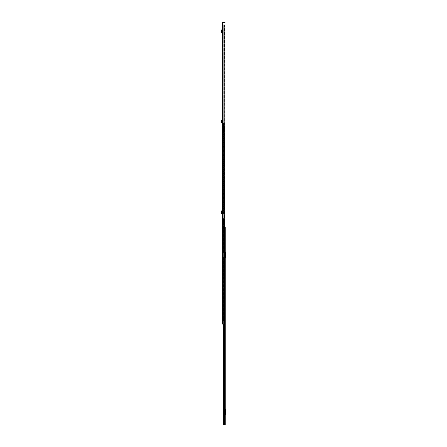 <?xml version="1.0" encoding="UTF-8"?>
<svg xmlns="http://www.w3.org/2000/svg" width="447" height="447" viewBox="0 0 447 447"><rect width="100%" height="100%" fill="white"/><g stroke="black" fill="none" stroke-linecap="round" stroke-linejoin="round"><path stroke-width="0.34" stroke-dasharray="2.23 1.68" d="M222.098 124.361L222.098 125.221L222.098 124.361L222.528 124.361L222.528 125.221L222.528 124.361M222.098 125.221L222.528 125.221M221.231 30.452L221.645 30.34L221.539 29.955L221.125 30.072L221.349 30.882L221.779 30.871L221.673 32.123L222.148 32.257L222.098 32.681L222.098 30.323L222.528 30.284L222.528 32.681A0.43 0.43 0 0 0 222.148 32.257A0.43 0.43 0 0 1 222.528 32.681L222.528 29.871L222.528 30.284L222.098 30.323M222.098 208.537L222.098 209.392L222.098 208.537L222.528 208.537L222.528 209.392L222.528 208.537M222.098 215.499L222.098 216.354L222.098 215.499L222.528 215.499L222.528 216.354L222.528 215.499M222.025 213.99L222.528 213.99L222.098 213.99L222.098 210.906L222.198 211.308L222.528 210.906L222.528 213.99L222.098 213.521M221.947 211.453L221.947 213.437M222.098 24.658L222.098 23.026A0.676 0.676 0 0 1 222.774 22.35L224.651 22.35L224.651 22.78L222.774 22.78L222.528 24.658L222.098 24.658L222.098 223.5L224.148 223.5L223.416 223.5L224.148 223.5L224.148 221.522L223.483 221.522L223.723 223.5L223.723 221.522L223.416 221.522L223.416 223.5L223.416 221.522L223.818 221.522L223.818 223.5L223.818 221.522L223.416 221.522L223.712 221.522L223.483 223.5L222.098 223.5L222.528 223.5L222.528 24.987L222.528 223.5L223.483 223.5L223.483 221.488L224.539 221.488L223.483 221.488L223.483 223.5L223.483 221.488L224.875 221.488L224.875 123.355L223.355 123.355L224.875 123.355M222.098 34.263L222.098 35.123L222.098 34.263L222.528 34.263L222.528 35.123L222.528 34.263M222.098 122.78L222.148 122.355A0.43 0.43 0 0 1 222.528 122.78A0.43 0.43 0 0 0 222.148 122.355L221.673 122.221L221.539 120.053L221.125 120.17L221.248 122.182L221.673 122.221M222.098 120.003L222.098 120.422L222.098 120.003L222.528 119.969L222.528 122.78L222.528 119.969L222.098 120.003M222.098 35.123L222.528 35.123M222.098 209.392L222.528 209.392M222.098 216.354L222.528 216.354M222.444 213.437L222.444 211.453M222.528 211.308L222.528 213.582M222.528 24.987L222.098 24.987L222.774 24.987L222.528 24.658M223.265 24.987L224.539 24.987L222.846 24.987L223.265 24.987L223.265 223.5L223.265 24.987M222.098 24.987L224.819 24.987L224.819 221.488M224.539 24.987L224.757 221.488L224.539 24.987M224.757 24.987L224.757 221.488L224.757 24.987M224.986 22.35L224.651 22.35M224.651 22.78L224.986 22.78M222.025 210.906L222.528 210.906L222.098 210.967M222.198 211.375L222.198 210.967M221.746 213.984L222.07 213.99L222.07 210.906L221.673 210.911L221.673 213.979L221.746 210.906M221.243 213.929L221.673 213.979L221.673 210.911L221.673 213.984M221.349 213.957L221.779 213.957L221.74 210.95L221.366 211.37L221.366 213.521L221.74 213.94L221.349 213.94L221.349 210.95L221.779 210.939L221.243 210.962M221.366 213.521L220.991 213.521M221.349 210.934L221.673 210.911M222.528 29.871L222.098 29.904L222.528 29.871M222.098 32.681L222.098 32.251M221.645 30.34L221.248 32.083L221.673 32.123M221.248 32.083L222.047 32.676M221.248 122.182L222.047 122.774M225.249 252.829L225.249 257.908L225.014 252.549A0.827 0.827 0 0 1 224.819 252.019L224.819 257.908A0.827 0.827 0 0 1 225.014 257.377L225.579 256.645L225.579 253.281L225.014 252.549A0.827 0.827 0 0 1 224.819 252.019L224.819 257.908A0.827 0.827 0 0 1 225.014 257.377L225.249 257.098M225.249 409.977L225.249 415.056L225.014 409.698A0.827 0.827 0 0 1 224.819 409.167L224.819 415.056A0.827 0.827 0 0 1 225.014 414.525L225.579 413.793L225.579 410.43L225.014 409.698A0.827 0.827 0 0 1 224.819 409.167L224.819 415.056A0.827 0.827 0 0 1 225.014 414.525L225.249 414.246M225.003 227.394L224.679 227.394L224.679 229.043L223.841 229.043L223.841 227.394L224.679 227.394L224.819 424.65L224.819 227.394L224.679 229.127L223.701 229.043L223.841 227.394L224.819 227.394L224.819 424.65L223.243 424.65L225.249 424.65M225.249 227.394L224.679 227.394L224.679 229.043L223.701 229.043L224.679 229.127L223.243 229.127L224.679 229.127L223.399 229.127L224.679 229.127L224.679 424.65L223.142 424.65L223.142 229.127L223.221 324.075L225.003 324.075L222.952 324.075L222.952 321.963L222.952 324.075L222.589 324.075L222.589 320.611L222.589 324.075L224.64 324.075L222.589 324.075L223.232 324.075L223.265 124.506L223.265 213.616L222.589 213.616L223.265 213.616L223.265 131.915A0.447 0.447 0 0 0 223.265 131.999A0.447 0.447 0 0 1 223.276 131.915L223.629 131.915L223.629 213.616L222.952 213.616L222.952 321.963L222.997 320.611L222.589 320.611L222.589 252.488L222.589 320.611L222.952 320.611L222.997 252.488L222.589 252.488L222.952 252.488L222.952 213.616L223.629 213.616L223.629 130.284L223.629 131.915L223.276 131.915A0.447 0.447 0 0 1 223.712 131.552A0.447 0.447 0 0 0 223.276 131.915L223.265 130.284L223.629 130.284L223.629 125.847L223.629 130.284L223.265 130.284L223.265 127.479L223.629 127.479L223.265 127.479L223.265 125.847A0.43 0.43 0 0 1 223.265 125.78L223.265 125.78A0.43 0.43 0 0 0 223.271 125.847L223.629 125.78L223.271 125.847A0.43 0.43 0 0 0 223.696 126.21A0.43 0.43 0 0 1 223.271 125.847L223.265 124.506L222.74 124.506L223.517 124.506L223.517 125.993L224.26 125.993L223.517 125.993L224.092 125.993L223.517 125.993L223.517 124.506L223.232 124.506L223.629 124.506L223.629 126.227L223.629 125.864L224.936 125.864L223.629 125.78L225.031 125.847L225.031 126.21L223.696 126.21L225.003 126.21M223.282 324.075L223.282 424.65M223.243 229.127L223.243 424.65L223.243 229.127M224.679 227.394L223.701 227.394L224.679 227.394M224.092 229.043L224.092 227.394L224.092 229.043M223.701 229.043L223.701 227.394L223.701 229.043M226.009 411.944L226.009 411.536L226.009 412.274L225.579 411.536L225.579 412.274L226.009 411.944M226.009 412.274L226.009 412.687L226.009 412.274L225.579 412.274L225.579 412.687L225.579 412.274L226.009 412.274M225.249 409.167A0.397 0.397 0 0 0 225.338 409.418L225.869 410.05A0.592 0.592 0 0 1 226.009 410.43L226.009 413.793A0.592 0.592 0 0 1 225.869 414.173L225.338 414.799A0.397 0.397 0 0 0 225.249 415.056M226.009 254.796L226.009 254.388L226.009 255.125L225.579 254.388L225.579 255.125L226.009 254.796M226.009 255.125L226.009 255.539L226.009 255.125L225.579 255.125L225.579 255.539L225.579 255.125L226.009 255.125M225.249 252.019A0.397 0.397 0 0 0 225.338 252.27L225.869 252.901A0.592 0.592 0 0 1 226.009 253.281L226.009 256.645A0.592 0.592 0 0 1 225.869 257.025L225.338 257.651A0.397 0.397 0 0 0 225.249 257.908M223.629 319.622L223.629 318.633L223.629 319.622L223.265 319.622L223.265 318.633L223.265 319.622M223.629 318.633L223.265 318.633M223.629 218.566L223.629 252.488L222.997 252.488L223.629 252.488L223.629 218.566M223.629 257.438L223.629 320.611L222.997 320.611L223.629 320.611L223.629 257.438M223.265 218.566L223.265 252.488L222.74 252.488L223.265 252.488L223.265 218.566M223.265 257.438L223.265 320.611L222.74 320.611L223.265 320.611L223.265 257.438M223.232 223.5L222.952 124.506L223.846 124.506L222.589 124.506L224.26 124.506L222.589 124.506L223.846 124.506L222.589 124.506L222.997 124.506L222.952 324.075L222.589 324.075L222.969 324.075L222.589 324.075L222.589 124.506L222.589 213.616L222.952 213.616L222.589 213.616L222.589 124.506L222.589 324.075L222.589 124.506L223.483 124.506L222.997 124.506L223.483 124.506L223.483 213.616L223.483 124.506L223.629 125.847L224.936 125.864L224.936 126.227L224.936 125.864M222.589 223.5L222.589 124.506L222.952 124.506L222.952 324.075L222.952 124.506L222.952 324.075L222.589 324.075L222.589 124.506L222.589 324.075L223.019 324.075L222.969 321.963L224.88 321.963L224.528 321.963L224.528 324.075L222.969 324.075L222.969 321.963L224.556 321.963L224.528 324.075L224.88 324.075L225.003 321.963L225.109 324.075L222.952 324.075L222.997 321.963L224.623 321.963L224.556 324.075L222.997 324.075L222.997 321.963L222.589 321.963L224.556 321.963L224.556 324.075L224.88 324.075L224.88 321.963L225.003 324.075L224.623 324.075L224.623 321.963L225.109 321.963L225.109 324.075L224.612 324.075L224.612 125.993L224.048 125.993L224.875 125.993M222.589 218.32L222.589 213.867L222.589 218.566L222.952 218.32L222.589 218.32M222.589 218.566L222.589 252.488L222.589 218.566L223.483 218.566L222.589 218.566M222.952 257.438L223.483 257.438L222.952 257.438M225.003 324.075L225.003 125.993L225.003 324.075L224.64 324.075L224.64 125.993L224.64 324.075L224.64 125.993L224.64 324.075L225.003 324.075L225.003 125.993L224.048 125.993L224.64 125.993L224.612 324.075L224.612 125.993L224.612 324.075L224.623 321.963L225.003 321.963M222.952 321.929L222.589 321.929L222.952 321.929M224.26 124.506L223.517 124.506L224.26 124.506L224.26 125.993L223.846 125.993L223.846 124.506L223.846 125.993L224.26 125.993L224.26 124.506M222.74 124.506L222.997 213.616L222.74 124.506M223.265 124.506L224.936 124.758L223.265 124.506M223.103 124.506L223.371 324.075L223.103 124.506M222.952 124.506L222.952 324.075L222.952 124.506M223.846 124.506L223.846 125.993L224.26 125.993L223.846 125.993L223.846 124.506M223.517 124.506L223.517 125.993L223.517 124.506M223.712 131.915L224.405 131.915L223.712 131.915M224.405 131.552L224.405 131.915L224.405 131.552L223.712 131.552L224.405 131.552M223.629 128.658L223.629 129.434L223.629 128.658L224.126 128.658L224.126 129.434L224.126 128.658M223.629 129.434L224.126 129.434M224.126 128.384L224.126 129.708L224.126 128.384L224.455 128.384L224.455 129.708L224.455 128.384M224.126 129.708L224.455 129.708L224.455 126.819L223.629 126.819L224.455 126.819L224.455 131.44L223.629 131.44L223.629 132.591L223.629 129.988L223.629 131.44L224.455 131.44L224.455 129.786L223.629 129.708L224.455 129.708L223.629 129.708L223.629 126.819L222.952 126.819L224.936 126.652L222.952 126.652L223.629 126.819L223.629 129.708L224.455 129.708M224.936 124.015L223.629 123.847L224.936 124.015M223.265 123.953L224.936 124.098L223.265 123.953M224.875 124.624L222.952 124.741L222.952 123.685L222.952 124.624L224.936 124.624L224.936 125.993M224.936 125.417L223.629 125.249L224.936 125.417M222.952 126.652L222.952 124.741L222.952 126.652L224.936 126.652L222.952 126.652M223.629 123.847L224.936 123.769L223.629 123.847M224.936 123.355L223.237 123.4L222.952 123.685L224.875 123.4M224.936 123.4L224.936 124.624M223.629 125.249L224.936 125.171L223.629 125.249M223.629 124.758L224.936 124.842L223.629 124.758M223.629 124.098L223.327 124.098L223.629 124.098L223.629 126.819L223.629 124.098M223.355 123.355L223.629 123.769L223.355 123.355M223.629 130.116L223.629 131.273L223.629 130.116L223.629 131.273L223.629 130.116L224.455 130.116L224.455 131.273L224.455 130.116L224.455 131.273L224.455 130.116L223.629 130.116M222.952 126.819L222.952 123.685L222.952 126.819M224.182 132.262L224.455 131.602L224.126 132.39L223.629 132.262L224.182 132.262M223.629 132.591L224.126 132.39L223.629 132.591M223.629 126.227L224.936 126.227L223.629 126.227M223.629 131.273L224.455 131.273L223.629 131.273M224.115 221.522L224.115 223.5L224.115 221.522M223.712 221.522L223.712 223.5L223.712 221.522M223.483 221.522L223.483 223.5M222.846 24.987L222.846 223.5M222.774 24.987L222.774 223.5M222.964 24.987L222.964 223.5M224.724 221.488L224.724 24.987L224.724 221.488M221.209 213.929L221.578 213.929M220.991 211.37L221.366 211.37M221.209 210.962L221.578 210.962M222.025 213.437L222.025 211.453M221.701 32.637L221.746 32.206M222.528 120.383L222.098 120.422L222.528 120.383M221.231 120.55L221.645 120.439M221.701 122.735L221.746 122.305M224.388 324.075L224.388 424.65M223.399 324.075L223.399 424.65M224.232 229.043L224.232 227.394L224.232 229.043M224.595 229.043L224.595 227.394L224.595 229.043M222.997 218.566L222.997 252.488L222.997 218.566M222.997 257.438L222.997 320.611L222.997 257.438M223.483 218.566L223.483 252.488L223.483 218.566M223.483 257.438L223.483 320.611L223.483 257.438M222.74 218.566L222.74 252.488L222.74 218.566M222.74 257.438L222.74 320.611L222.74 257.438M223.226 218.566L223.226 252.488L223.226 218.566M223.226 257.438L223.226 320.611L223.226 257.438M224.36 221.488L224.36 324.075M224.349 125.993L224.349 324.075L224.349 125.993M224.048 125.993L224.048 124.506L224.048 125.993M223.019 124.506L223.019 324.075L223.019 124.506M222.98 124.506L222.98 324.075L222.98 124.506M222.952 320.695L222.589 320.695L222.952 320.695M224.008 124.506L224.008 125.993L224.008 124.506M224.092 125.993L224.092 124.506L224.092 125.993M222.589 213.867L222.952 213.867L222.589 213.867M222.589 252.734L222.952 252.734L222.589 252.734M222.952 257.193L222.589 257.193L222.952 257.193M223.433 123.791L224.936 123.791L223.433 123.791M224.936 124.59L223.629 124.59L224.936 124.59M223.629 129.988L224.455 129.988L223.629 129.988M221.785 213.951L221.785 210.939M223.142 229.127L223.142 324.075L223.142 229.127M226.009 411.536L225.579 411.536M226.009 412.687L225.579 412.687M226.009 254.388L225.579 254.388M226.009 255.539L225.579 255.539"/><path stroke-width="0.67" d="M222.098 30.323L222.098 32.251L221.673 32.123L221.773 30.809L221.349 30.882L221.773 30.809L221.539 29.955L221.125 30.072L221.231 30.452L221.645 30.34M222.025 211.453L222.025 213.437M222.098 24.987L222.098 223.5L223.483 223.5L223.483 221.488L224.819 221.488L224.819 24.987L222.098 24.987L222.098 24.658L222.528 24.658L222.774 22.78L224.651 22.78L224.651 22.35L224.986 22.35L224.651 22.78M224.651 22.35L222.774 22.35A0.676 0.676 0 0 0 222.098 23.026L222.098 24.658M222.528 24.658L222.528 24.987M223.483 221.522L224.148 221.522L224.148 223.5L223.483 223.5M224.819 24.987L224.875 123.355M224.875 24.987L224.819 221.488M224.986 22.78L224.986 22.35M222.025 210.906L221.695 210.906L221.695 213.984L221.254 213.979L222.025 213.99M221.243 210.962L221.243 213.929M221.695 210.906L221.254 210.911L221.695 210.906M222.098 32.681L221.248 32.083L221.673 32.123M221.248 32.083L221.231 30.452M222.098 122.78L221.673 122.221L221.773 120.908L221.349 120.981L221.773 120.908L221.539 120.053L221.125 120.17L221.231 120.55L221.645 120.439M222.047 122.774L221.248 122.182L221.673 122.221M221.248 122.182L221.231 120.55M225.249 424.65L225.249 227.394L225.249 424.65L223.142 424.65L223.221 324.075L222.589 324.075L222.589 223.5M225.249 414.246L225.579 413.793L225.579 410.43L225.249 409.977M225.249 415.056A0.397 0.397 0 0 1 225.338 414.799L225.869 414.173A0.592 0.592 0 0 0 226.009 413.793L226.009 410.43A0.592 0.592 0 0 0 225.869 410.05L225.338 409.418A0.397 0.397 0 0 1 225.249 409.167M225.249 257.098L225.579 256.645L225.579 253.281L225.249 252.829M225.249 257.908A0.397 0.397 0 0 1 225.338 257.651L225.869 257.025A0.592 0.592 0 0 0 226.009 256.645L226.009 253.281A0.592 0.592 0 0 0 225.869 252.901L225.338 252.27A0.397 0.397 0 0 1 225.249 252.019M224.875 125.993L225.003 324.075L223.232 324.075L223.232 223.5M225.003 324.075L225.003 321.963M224.936 125.847L225.003 126.21M224.936 125.993L224.936 123.355M222.964 24.987L222.964 223.5M222.846 24.987L222.846 223.5M222.774 24.987L222.774 223.5M221.254 213.979L221.254 210.911M222.047 32.676L222.098 32.251M221.701 32.637L221.746 32.206M221.701 122.735L221.746 122.305M223.399 324.075L223.399 424.65M224.388 324.075L224.388 424.65M223.282 424.65L223.282 324.075M224.36 221.488L224.36 324.075M221.243 210.911L221.243 213.984M223.142 324.075L223.142 424.65L223.142 324.075"/></g></svg>
